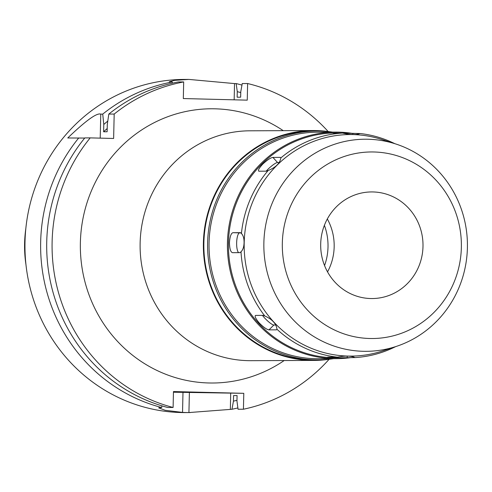 <?xml version="1.0" encoding="UTF-8"?>
<svg xmlns="http://www.w3.org/2000/svg" width="492" height="492" viewBox="0 0 492 492"><rect width="100%" height="100%" fill="white"/><g stroke="black" fill="none" stroke-linecap="round" stroke-linejoin="round"><path stroke-width="0.74" d="M25.818 228.651A118.271 113.517 89.8 0 0 24.6 243.368A118.271 113.517 89.8 0 0 25.965 264.678M324.388 225.299A56.635 54.36 -90.2 0 1 328.01 247.002A56.635 54.36 -90.2 0 1 324.554 265.569M327.321 218.965A53.302 51.162 -90.2 0 1 334.166 246.886A53.302 51.162 -90.2 0 1 327.537 271.879M320.698 243.964A53.302 51.162 89.8 0 0 372.063 298.546A53.302 51.162 89.8 0 0 422.991 246.517A53.302 51.162 89.8 0 0 371.626 191.935A53.302 51.162 89.8 0 0 320.698 243.964M461.355 247.476A93.283 89.532 -90.2 0 1 369.726 338.496A93.283 89.532 -90.2 0 1 282.334 243.005A93.283 89.532 -90.2 0 1 373.963 151.985A93.283 89.532 -90.2 0 1 461.355 247.476M395.673 143.947A106.057 101.795 89.8 0 1 467.4 247.808A106.057 101.795 -90.2 0 1 396.509 346.337A106.057 101.795 -90.2 0 1 263.872 242.722A106.057 101.795 89.8 0 1 395.673 143.947L381.866 139.494A110.774 106.321 89.8 0 0 244.198 242.673A110.774 106.321 -90.2 0 0 382.739 350.901L396.509 346.337M395.636 346.626A112.44 107.92 -90.2 0 1 354.996 357.586C351.343 355.784 345.482 355.636 337.42 357.149A112.44 107.92 -90.2 0 1 276.984 329.283C276.264 323.687 272.217 319.265 264.85 316.024A112.44 107.92 -90.2 0 1 241.012 251.806C242.925 249.936 243.952 246.892 244.087 242.673C244.137 238.435 243.251 235.373 241.424 233.491A112.44 107.92 -90.2 0 1 268.146 170.533C275.717 167.477 279.96 163.264 280.87 157.895A112.44 107.92 -90.2 0 1 342.5 133.08C350.568 134.87 356.429 135.017 360.082 133.523A112.44 107.92 -90.2 0 1 394.799 143.664M264.85 316.024L263.22 315.378L255.742 315.409C254.327 315.944 255.496 318.459 259.247 322.961C263.534 327.248 266.781 329.554 268.983 329.874L276.467 329.843L276.99 329.326M241.424 233.491L240.391 232.661L232.913 232.691C231.049 233.288 229.899 236.615 229.45 242.685C229.623 248.755 230.625 252.082 232.458 252.679L239.936 252.648L241.012 251.806M360.082 133.523L335.895 132.951A112.44 107.92 89.8 0 0 228.472 242.691A112.44 107.92 89.8 0 0 336.823 357.825L354.996 357.586M337.42 357.149L328.016 357.094L337.949 357.819M328.016 357.094L327.611 357.186M255.742 315.409L255.305 315.563M275.889 325.003L273.878 325.009A9.994 2.036 45.2 0 1 264.456 317.789A9.994 2.036 45.2 0 1 262.408 315.378M238.675 252.654A9.994 2.804 91.4 0 1 236.646 242.863A9.994 2.804 91.4 0 1 239.678 232.864L240.926 232.857M280.883 157.926L280.378 157.379L280.87 157.895L280.378 157.379L272.9 157.409C270.686 157.717 267.34 159.912 262.857 163.99C258.909 168.282 257.623 170.687 259.013 171.198L266.492 171.167L268.146 170.533M258.564 171.038L259.013 171.198M337.02 132.945L333.096 133.172L342.5 133.08M266.154 171.167A9.994 1.925 137.5 0 1 267.82 169.42A9.994 1.925 137.5 0 1 277.568 162.514L279.259 162.501M351.306 357.555A113.271 108.72 -90.2 0 1 336.589 358.656A113.271 108.72 -90.2 0 1 227.439 242.673A113.271 108.72 -90.2 0 1 335.661 132.114A113.271 108.72 -90.2 0 1 353.877 133.639M335.661 132.114L317.285 132.194A113.271 108.72 89.8 0 0 209.063 242.747A113.271 108.72 89.8 0 0 318.219 358.736L336.589 358.656M333.533 358.674A114.439 109.839 -90.2 0 1 317.893 359.904A114.439 109.839 -90.2 0 1 207.618 242.722A114.439 109.839 -90.2 0 1 316.953 131.026A114.439 109.839 -90.2 0 1 332.598 132.127M316.953 131.026L313.213 131.044A114.439 109.839 89.8 0 0 203.879 242.734A114.439 109.839 89.8 0 0 314.154 359.916L317.893 359.904M330.138 359.135A114.937 110.319 -90.2 0 1 314.16 360.415A114.937 110.319 -90.2 0 1 203.399 242.722A114.937 110.319 -90.2 0 1 313.213 130.54A114.937 110.319 -90.2 0 1 329.203 131.69M313.213 130.54L249.948 130.804A114.937 110.319 89.8 0 0 140.134 242.987A114.937 110.319 89.8 0 0 250.895 360.679L314.16 360.415M283.244 130.663A137.114 131.604 89.8 0 0 150.324 124.722A137.114 131.604 89.8 0 0 80.38 242.611A137.114 131.604 89.8 0 0 148.086 365.765A137.114 131.604 89.8 0 0 284.185 360.538M328.17 131.542A166.579 159.882 -90.2 0 0 247.624 83.535L247.248 100.153L183.313 98.554L183.688 81.936A166.579 159.882 -90.2 0 0 114.187 114.058L113.634 138.467L90.202 137.883A166.579 159.882 -90.2 0 0 52.115 241.904A166.579 159.882 -90.2 0 0 173.104 407.468L173.461 391.564L243.792 393.323L173.448 392.204M329.105 359.295A166.579 159.882 -90.2 0 1 243.429 409.227L243.792 393.323M173.104 407.468L167.723 407.493A166.579 159.882 89.8 0 1 46.734 241.929A166.579 159.882 89.8 0 1 84.827 137.908L90.202 137.883M84.698 138.061L67.761 137.975C85.817 120.638 96.813 112.68 100.762 114.113L100.214 138.135M161.948 405.863L161.653 407.517L158.67 407.862L165.244 410.31L182.538 412.407A166.579 159.882 -90.2 0 0 188.928 412.567L231.978 409.27L233.448 401.14L233.571 395.58L237.076 395.568L236.953 401.128L238.054 409.246L243.429 409.227M247.624 83.535L242.242 83.554L240.779 91.647L240.65 97.182L237.144 97.195L237.273 91.666L236.172 83.579L234.53 83.585L234.161 99.827M114.187 114.058L108.812 114.076A166.579 159.882 89.8 0 1 178.307 81.955L183.688 81.936M234.53 83.585L188.916 79.415L174.642 80.362L169.266 81.764L172.237 81.98L172.397 83.179M108.812 114.076L107.293 124.451L107.127 131.764L103.621 131.776L103.787 124.47L102.736 114.101L100.762 114.113M102.736 114.101A166.579 159.882 -90.2 0 1 172.237 81.98M236.172 83.579A166.579 159.882 -90.2 0 1 241.966 85.085M188.916 79.415L184.149 79.433A166.579 159.882 89.8 0 0 25 242.015A166.579 159.882 89.8 0 0 185.521 412.585L190.201 412.567M161.653 407.517A166.579 159.882 -90.2 0 1 40.664 241.953A166.579 159.882 -90.2 0 1 78.751 137.932M237.87 407.923A166.579 159.882 -90.2 0 1 231.978 409.27M237.273 91.666A158.658 152.28 -90.2 0 1 240.754 92.582M236.972 400.316A158.658 152.28 -90.2 0 1 233.448 401.14M103.787 124.47A158.658 152.28 -90.2 0 1 107.779 121.087M107.201 128.541A153.252 147.09 89.8 0 0 103.621 131.776M273.878 325.009L268.983 329.874M347.229 356.116L347.198 357.573M232.913 232.691L239.678 232.864M352.278 133.646L352.26 134.507M272.9 157.409L277.568 162.514M230.699 393.379L230.342 409.282M182.987 392.456L182.538 412.407M188.928 412.567L189.383 392.616"/></g></svg>
